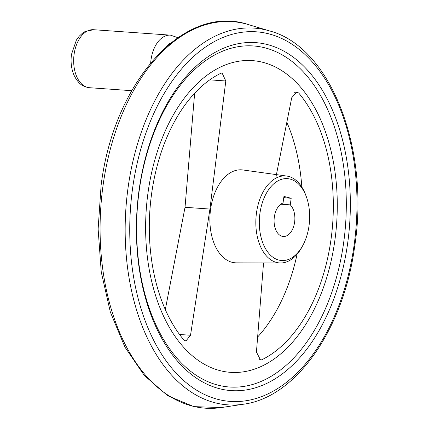 <?xml version="1.0" encoding="UTF-8"?>
<svg xmlns="http://www.w3.org/2000/svg" width="429" height="429" viewBox="0 0 429 429"><rect width="100%" height="100%" fill="white"/><g stroke="black" fill="none" stroke-linecap="round" stroke-linejoin="round"><path stroke-width="0.64" d="M283.73 197.983L284.797 197.817A7.266 0.633 -172.1 0 0 285.199 197.667A7.266 0.633 -172.1 0 0 283.853 197.104M303.11 244.895L302.354 246.337A43.602 26.636 -86 0 1 280.593 262.977L236.347 262.843A46.595 28.464 -86 0 1 210.591 209.229A46.595 28.464 -86 0 1 242.905 169.97L286.733 176.056A43.602 26.636 -86 0 1 305.936 195.586L306.483 197.12A41.05 25.075 -86 0 1 303.11 244.895A41.05 25.075 -86 0 1 272.817 257.169A41.05 25.075 -86 0 1 259.936 213.32A41.05 25.075 -86 0 1 280.936 179.52A41.05 25.075 -86 0 1 306.483 197.12M280.593 262.977A43.602 26.636 -86 0 1 256.494 212.8A43.602 26.636 -86 0 1 286.733 176.056M284.797 197.817L291.189 198.268L290.272 204.869L280.818 204.199M291.189 198.268L283.944 196.423L283.027 203.024A16.956 10.36 -86 0 0 274.083 221.005A16.956 10.36 -86 0 0 283.285 236.492A16.956 10.36 -86 0 0 294.24 224.265A16.956 10.36 -86 0 0 290.272 204.869M194.637 93.243L185.028 207.293L165.304 309.631M286.872 122.356A150.016 91.64 -86 0 1 301.828 187.06M297.088 254.204A150.016 91.64 -86 0 1 257.673 336.953M209.931 209.052L190.519 335.253L185.907 340.985L183.961 340.063A150.016 91.64 -86 0 1 151.619 193.677A150.016 91.64 -86 0 1 220.989 73.203L222.109 73.053L225.799 80.979L209.931 209.052L185.028 207.293M148.01 192.739A156.247 95.447 -86 0 1 306.676 94.911A156.247 95.447 -86 0 1 269.621 361.953A156.247 95.447 -86 0 1 148.01 192.739M276.024 176.609L291.715 97.769L296.691 92.063L298.675 92.991A150.016 91.64 -86 0 1 331.016 239.377A150.016 91.64 -86 0 1 261.647 359.851L260.51 359.995L256.435 352.043L263.54 262.923M139.221 190.497A170.946 104.429 -86 0 1 312.816 83.473A170.946 104.429 -86 0 1 272.276 375.638A170.946 104.429 -86 0 1 139.221 190.497M139.06 190.106A174.415 106.548 -86 0 1 316.178 80.904A174.415 106.548 -86 0 1 274.812 379A174.415 106.548 -86 0 1 139.06 190.106M294.567 92.702L298.675 92.991M259.432 359.695L261.647 359.851M165.83 47.093A22.41 13.69 -86 0 1 170.388 43.222M132.577 188.454A185.253 113.17 -86 0 1 320.704 72.469A185.253 113.17 -86 0 1 276.769 389.087A185.253 113.17 -86 0 1 132.577 188.454M128.062 187.741A188.835 115.353 -86 0 1 269.734 30.974C330.679 46.97 369.943 149.061 354.697 246.262C343.731 328.775 296.208 397.463 243.377 404.231A188.835 115.353 -86 0 1 128.062 187.741M103.057 185.435A193.736 118.35 -86 0 1 248.407 24.592C184.089 2.89 113.744 81.66 101.099 185.446L98.123 229.086L101.249 271.997L110.323 312.006L124.909 347.082L144.321 375.472L167.675 395.704L193.838 406.633L221.364 407.55A193.736 118.35 -86 0 1 103.057 185.435M209.808 79.853L225.799 80.979M179.537 334.481L190.519 335.253M150.692 62.843A29.07 17.755 -86 0 1 151.024 59.711A29.07 17.755 -86 0 1 170.452 35.14L177.853 37.655M74.104 54.279A29.07 17.755 -86 0 1 93.533 29.708L84.974 31.596L82.266 33.349L79.274 36.149L76.4 40.053L71.487 54.381C70.501 61.84 71.316 68.737 73.927 75.054L76.228 79.322L78.791 82.518C79.467 83.199 82.47 86.781 89.441 87.704A29.07 17.755 -86 0 1 74.104 54.279M269.734 30.974L248.407 24.592M243.377 404.231L221.364 407.55M170.452 35.14L93.533 29.708M131.724 90.691L89.441 87.704M283.805 197.426L284.132 197.179"/></g></svg>
